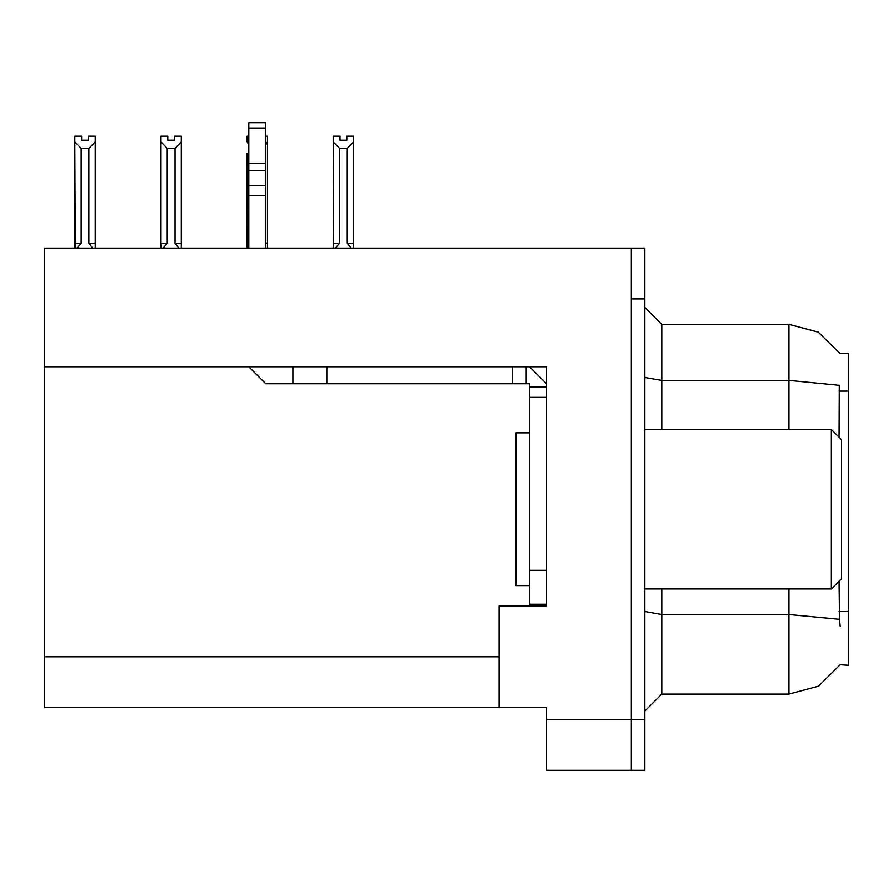 <?xml version="1.0" encoding="UTF-8"?>
<svg xmlns="http://www.w3.org/2000/svg" width="893" height="893" viewBox="0 0 893 893"><rect width="100%" height="100%" fill="white"/><g stroke="black" fill="none" stroke-linecap="round" stroke-linejoin="round"><path stroke-width="1.34" d="M546.538 719.49L631.318 719.49L631.318 770.358L631.318 248.12L44.65 248.12L44.65 366.811L546.538 366.811L546.538 605.878L499.064 605.878L499.064 707.613L546.538 707.613L546.538 770.358L644.88 770.358L644.88 719.49L631.318 719.49L631.318 298.988L644.88 298.988L644.88 719.49M499.064 707.613L44.65 707.613L44.65 366.811M839.107 437.257L839.353 385.318L789.01 380.463L789.01 324.416L818.256 332.129L839.9 353.248L848.35 353.248L848.35 665.229L840.201 664.727L818.501 686.204L789.01 694.051L789.01 588.922M631.318 248.12L644.88 248.12L644.88 298.988M351.128 248.12L347.31 243.197L353.583 243.197L353.583 248.12L353.583 141.853L347.31 148.316L339.519 148.316L339.519 243.197L333.234 243.197L333.234 248.12M248.801 243.197L247.104 243.197L247.104 248.12M265.757 136.216L267.442 136.216L267.442 243.197L265.757 243.197M174.526 140.234L167.75 140.234L174.526 140.234L174.526 136.216L181.312 136.216L181.312 141.853L175.039 148.316L167.248 148.316L167.248 243.197L160.963 243.197L160.963 248.12M181.312 141.853L181.312 243.197L175.039 243.197L175.039 148.316M88.396 140.234L81.609 140.234L88.396 140.234L88.396 136.216L95.183 136.216L95.183 141.853L88.898 148.316L81.107 148.316L81.107 243.197L74.833 243.197L74.833 248.12M95.183 141.853L95.183 243.197L88.898 243.197L88.898 148.316M529.582 432.938L516.02 432.938L516.02 585.54L529.582 585.54M831.394 588.922L841.563 578.753L841.563 439.713L831.394 429.544L831.394 588.922L644.88 588.922M529.582 604.193L546.538 604.193L529.582 604.193L529.582 570.281L546.538 570.281L546.538 397.329L529.582 397.329L529.582 383.767L512.627 383.767L512.627 366.811L326.793 366.811L326.793 383.767L512.627 383.767M248.801 366.811L265.757 383.767L326.793 383.767M265.757 185.688L265.757 122.642L248.801 122.642L248.801 185.688L265.757 185.688L265.757 248.12M840.201 626.227L839.532 619.351L789.01 614.451L661.836 614.451L661.836 694.051L644.88 711.007M840.023 353.449L818.256 332.129L789.01 324.416L818.356 332.185L840.023 353.449L818.356 332.185L789.01 324.416L661.836 324.416L661.836 429.544M839.532 619.351L839.107 581.209M789.01 694.051L661.836 694.051M661.836 324.416L644.88 307.46L661.836 324.416M339.519 148.316L333.234 141.853L333.234 136.216L340.021 136.216L340.021 140.234L346.797 140.234L340.021 140.234M346.797 140.234L346.797 136.216L353.583 136.216L353.583 141.853M333.234 141.853L333.625 248.12M339.519 243.197L335.321 248.12M347.31 243.197L347.31 148.316M267.442 243.197L267.442 248.12M247.495 248.12L247.104 153.339M248.801 136.216L247.104 136.216L247.104 141.853L248.801 144.733M267.442 141.853L265.757 144.733M167.248 148.316L160.963 141.853L160.963 136.216L167.75 136.216L167.75 140.234M167.248 243.197L163.051 248.12M161.354 248.12L160.963 243.197L160.963 246.189M160.963 141.853L160.963 243.197M178.857 248.12L175.039 243.197M181.312 243.197L181.312 248.12M81.107 148.316L74.833 141.853L74.833 136.216L81.609 136.216L81.609 140.234M81.107 243.197L76.921 248.12M75.224 248.12L74.833 141.853L74.833 243.197M92.727 248.12L88.898 243.197M95.183 243.197L95.183 248.12M333.234 243.197L333.234 246.189M247.104 158.976L247.104 243.197M644.88 429.544L831.394 429.544M292.882 383.767L292.882 366.811M546.538 387.16L529.582 387.16M529.582 570.281L529.582 397.329M529.582 366.811L546.538 383.778M526.189 383.767L526.189 366.811M248.801 248.12L248.801 195.634L265.757 195.634M248.801 195.634L248.801 185.688M265.757 170.585L248.801 170.585M265.757 163.441L248.801 163.441M44.65 656.746L499.064 656.746M848.35 391.078L839.107 391.078M848.35 611.493L839.107 611.493M789.01 429.544L789.01 380.463L661.836 380.463L644.88 377.516M661.836 588.922L661.836 614.451L644.88 611.504M336.628 246.68L336.628 248.12M164.357 246.68L164.357 248.12M78.227 246.68L78.227 248.12M265.757 128.056L248.801 128.056"/></g></svg>
